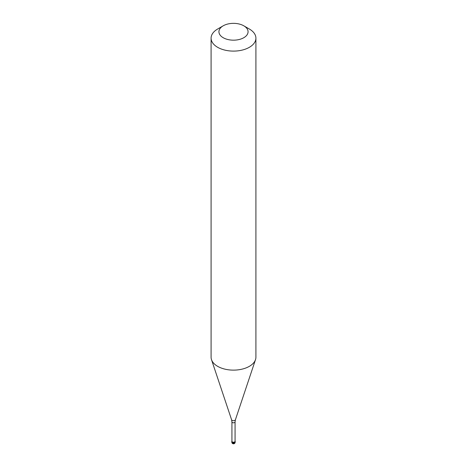 <?xml version="1.0" encoding="UTF-8"?>
<svg xmlns="http://www.w3.org/2000/svg" width="467" height="467" viewBox="0 0 467 467"><rect width="100%" height="100%" fill="white"/><g stroke="black" fill="none" stroke-linecap="round" stroke-linejoin="round"><path stroke-width="0.7" d="M231.836 441.443A1.681 0.969 0 0 0 231.819 441.578A1.681 0.969 0 0 0 232.858 442.477A1.681 0.969 0 0 0 234.691 442.267A1.681 0.969 180 0 0 235.181 441.578A1.681 0.969 180 0 1 234.691 442.267A1.681 0.969 0 0 1 232.858 442.477A1.681 0.969 0 0 1 231.819 441.578L231.819 441.303A1.681 0.969 0 0 0 232.858 442.202A1.681 0.969 0 0 0 234.691 441.992A1.681 0.969 180 0 0 235.181 441.303A1.681 0.969 180 0 0 235.07 440.953M231.93 440.953A1.681 0.969 0 0 0 231.819 441.303M231.93 421.905L231.93 441.303A1.57 0.905 0 0 0 232.899 442.138A1.57 0.905 0 0 0 234.609 441.945A1.57 0.905 180 0 0 235.07 441.303L235.07 421.905A1.57 0.905 180 0 1 234.609 422.547A1.57 0.905 0 0 1 232.899 422.74A1.57 0.905 0 0 1 231.93 421.905L231.585 419.751A1.95 1.127 0 0 0 232.928 420.615A1.95 1.127 0 0 0 234.878 420.335A1.95 1.127 180 0 0 235.415 419.751L255.507 359.637A22.41 12.942 180 0 1 249.349 366.338A22.41 12.942 0 0 1 226.933 369.56A22.41 12.942 0 0 1 211.493 359.637A22.41 12.942 0 0 1 211.09 357.185L211.09 38.166A22.41 12.942 0 0 0 224.925 50.121A22.41 12.942 0 0 0 249.349 47.313A22.41 12.942 180 0 0 255.91 38.166A22.41 12.942 180 0 0 249.349 29.018L243.803 25.813A14.57 8.412 180 0 1 243.803 37.71A14.57 8.412 0 0 1 223.197 37.71A14.57 8.412 0 0 1 223.197 25.813L223.197 25.813A14.57 8.412 180 0 1 243.803 25.813M217.651 29.018L223.197 25.813L217.651 29.018A22.41 12.942 0 0 0 211.09 38.166M255.91 38.166L255.91 357.185A22.41 12.942 180 0 1 255.507 359.637M235.181 442.126A1.681 1.681 0 0 1 234.341 443.58A1.681 1.681 0 0 1 231.819 442.126A1.681 0.969 0 0 0 232.858 443.025A1.681 0.969 0 0 0 234.691 442.815A1.681 0.969 180 0 0 235.181 442.126L235.181 441.578M231.819 442.126L231.819 441.578M231.585 419.751L211.493 359.637M235.07 421.905L235.415 419.751"/></g></svg>
